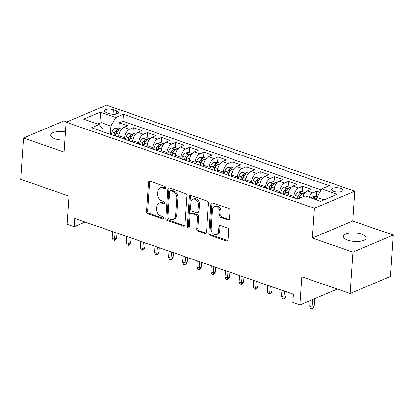<?xml version="1.0" encoding="UTF-8"?>
<svg xmlns="http://www.w3.org/2000/svg" width="414" height="414" viewBox="0 0 414 414"><rect width="100%" height="100%" fill="white"/><g stroke="black" fill="none" stroke-linecap="round" stroke-linejoin="round"><path stroke-width="0.62" d="M165.621 187.837A1.226 0.921 -112.9 0 0 164.731 186.362L150.013 181.265A1.754 1.314 -112.9 0 0 149.221 181.275A1.754 1.314 -112.9 0 0 148.517 182.414L146.525 211.668A1.754 1.314 -112.9 0 0 147.798 213.769L162.511 218.866A1.226 0.921 -112.9 0 0 163.069 218.861A1.226 0.921 -112.9 0 0 163.561 218.064A1.226 0.921 -112.9 0 0 162.666 216.589L160.761 215.932A5.615 4.202 -112.9 0 1 156.689 209.194L156.854 206.757A5.615 4.202 -112.9 0 1 159.1 203.124A5.615 4.202 -112.9 0 1 161.636 203.093L163.54 203.75A1.226 0.921 -112.9 0 0 164.099 203.745A1.226 0.921 -112.9 0 0 164.591 202.948A1.226 0.921 -112.9 0 0 163.696 201.478L161.791 200.816A5.615 4.202 -112.9 0 1 157.718 194.083L157.884 191.646A5.615 4.202 -112.9 0 1 160.13 188.008A5.615 4.202 -112.9 0 1 162.671 187.977L164.575 188.639A1.226 0.921 -112.9 0 0 165.129 188.629A1.226 0.921 -112.9 0 0 165.621 187.837M361.764 234.262A11.437 4.238 3.9 0 0 349.882 233.092A11.437 4.238 3.9 0 0 343.372 236.435A11.437 4.238 3.9 0 0 347.801 240.161A11.437 4.238 3.9 0 0 359.683 241.336A11.437 4.238 3.9 0 0 366.193 237.993A11.437 4.238 3.9 0 0 361.764 234.262M65.453 131.968A11.437 4.238 3.9 0 0 50.632 135.042A11.437 4.238 3.9 0 0 55.057 138.768A11.437 4.238 3.9 0 0 64.894 140.098M340.758 188.432A5.718 2.117 3.9 0 0 334.817 187.847A5.718 2.117 3.9 0 0 331.562 189.519A5.718 2.117 3.9 0 0 333.777 191.382A5.718 2.117 3.9 0 0 339.718 191.967A5.718 2.117 3.9 0 0 342.973 190.295A5.718 2.117 3.9 0 0 340.758 188.432M227.959 219.989A1.754 1.314 -112.9 0 0 228.751 219.984A1.754 1.314 -112.9 0 0 229.454 218.846L230.013 210.638A1.754 1.314 -112.9 0 0 228.74 208.532L212.403 202.876A1.754 1.314 -112.9 0 0 211.606 202.886A1.754 1.314 -112.9 0 0 210.907 204.019L208.91 233.273A1.754 1.314 -112.9 0 0 210.183 235.38L226.525 241.041A1.754 1.314 -112.9 0 0 227.317 241.031A1.754 1.314 -112.9 0 0 228.021 239.892L228.699 229.977A1.754 1.314 -112.9 0 0 227.421 227.876L220.429 225.454A1.754 1.314 -112.9 0 0 219.637 225.459A1.754 1.314 -112.9 0 0 218.934 226.598L218.597 231.514A4.694 3.514 -112.9 0 1 216.719 234.552A4.694 3.514 -112.9 0 1 212.894 233.465A4.694 3.514 -112.9 0 1 211.192 228.947L212.501 209.691A4.694 3.514 -112.9 0 1 214.38 206.648A4.694 3.514 -112.9 0 1 218.209 207.735A4.694 3.514 -112.9 0 1 219.912 212.253L219.694 215.466A1.754 1.314 -112.9 0 0 220.967 217.567L227.959 219.989L229.051 219.529A1.754 1.314 -112.9 0 0 229.227 219.58M66.789 121.949L63.875 120.94L23.52 137.986L20.7 179.381L69.019 196.117L67.099 224.269L74.158 226.712L74.722 218.432L293.397 294.173L292.833 302.453L299.886 304.895L337.363 289.065M352.945 252.09L393.3 235.043L352.738 220.993L312.384 238.04L352.945 252.09L350.125 293.485L301.806 276.749L299.886 304.895M312.384 238.04L314.417 208.237L66.116 122.233L106.47 105.187L354.772 191.19L314.417 208.237M23.52 137.986L64.082 152.036L66.116 122.233M186.947 195.724A1.754 1.314 -112.9 0 0 185.674 193.617L169.331 187.956A1.754 1.314 -112.9 0 0 168.539 187.966A1.754 1.314 -112.9 0 0 167.836 189.105L165.843 218.359A1.754 1.314 -112.9 0 0 167.116 220.46L183.459 226.122A1.754 1.314 -112.9 0 0 184.251 226.111A1.754 1.314 -112.9 0 0 184.954 224.978L186.947 195.724M190.864 195.413L207.207 201.075A1.754 1.314 -112.9 0 1 208.48 203.181L206.488 232.435A1.754 1.314 -112.9 0 1 205.784 233.568A1.754 1.314 -112.9 0 1 204.992 233.579L197.995 231.157A1.754 1.314 -112.9 0 1 196.722 229.051L197.535 217.19A1.754 1.314 -112.9 0 0 196.257 215.083L191.62 213.479A1.754 1.314 -112.9 0 0 190.828 213.484A1.754 1.314 -112.9 0 0 190.124 214.623L189.281 226.975A1.226 0.921 -112.9 0 1 188.789 227.767A1.226 0.921 -112.9 0 1 187.79 227.488A1.226 0.921 -112.9 0 1 187.345 226.303L189.369 196.562A1.754 1.314 -112.9 0 1 190.073 195.424A1.754 1.314 -112.9 0 1 190.864 195.413M393.3 235.043L390.48 276.438L350.125 293.485M319.794 192.272L316.762 191.221L316.394 196.624M309.02 197.23A7.147 3.928 -70.9 0 1 312.782 192.903L307.136 190.947L311.121 189.265L302.655 186.336L302.287 191.734M293.769 197.814L293.857 196.484A7.147 3.928 -70.9 0 1 298.675 188.018L293.029 186.062L297.014 184.38L288.548 181.451L288.18 186.849M279.662 192.929L279.75 191.599A7.147 3.928 -70.9 0 1 284.568 183.133L278.922 181.177L282.902 179.495L274.441 176.561L274.068 181.963M265.555 188.044L265.643 186.709A7.147 3.928 -70.9 0 1 270.456 178.243L264.815 176.292L268.795 174.61L260.328 171.675L259.961 177.078M251.443 183.154L251.536 181.824A7.147 3.928 -70.9 0 1 256.349 173.357L250.708 171.401L254.688 169.719L246.221 166.79L245.854 172.188M237.336 178.268L237.429 176.938A7.147 3.928 -70.9 0 1 242.242 168.472L236.596 166.516L240.581 164.834L232.114 161.905L231.747 167.303M223.229 173.383L223.317 172.048A7.147 3.928 -70.9 0 1 228.135 163.587L222.489 161.631L226.468 159.949L218.007 157.015L217.64 162.417M209.122 168.493L209.21 167.163A7.147 3.928 -70.9 0 1 214.028 158.697L208.382 156.746L212.361 155.064L203.9 152.129L203.528 157.532M195.015 163.608L195.103 162.278A7.147 3.928 -70.9 0 1 199.915 153.811L194.275 151.855L198.254 150.173L189.788 147.244L189.421 152.642M180.902 158.722L180.996 157.392A7.147 3.928 -70.9 0 1 185.808 148.926L180.168 146.97L184.147 145.288L175.681 142.359L175.313 147.757M166.795 153.837L166.889 152.502A7.147 3.928 -70.9 0 1 171.701 144.036L166.055 142.085L170.04 140.403L161.574 137.469L161.206 142.871M152.688 148.947L152.776 147.617A7.147 3.928 -70.9 0 1 157.594 139.151L151.948 137.2L155.928 135.518L147.467 132.583L147.099 137.986M138.581 144.062L138.669 142.732A7.147 3.928 -70.9 0 1 143.482 134.265L137.841 132.309L141.821 130.627L133.36 127.698L129.375 129.38A7.147 3.928 109.1 0 0 124.562 137.846L124.469 139.176M132.987 133.096L133.36 127.698M293.029 186.062A7.147 3.928 109.1 0 0 288.216 194.528L288.123 195.858M278.922 181.177A7.147 3.928 109.1 0 0 274.109 189.643L274.016 190.973M264.815 176.292A7.147 3.928 109.1 0 0 260.002 184.758L259.909 186.088M250.708 171.401A7.147 3.928 109.1 0 0 245.89 179.867L245.802 181.203M236.596 166.516A7.147 3.928 109.1 0 0 231.783 174.982L231.695 176.312M222.489 161.631A7.147 3.928 109.1 0 0 217.676 170.097L217.583 171.427M208.382 156.746A7.147 3.928 109.1 0 0 203.569 165.212L203.476 166.542M194.275 151.855A7.147 3.928 109.1 0 0 189.462 160.321L189.369 161.657M180.168 146.97A7.147 3.928 109.1 0 0 175.35 155.436L175.262 156.766M166.055 142.085A7.147 3.928 109.1 0 0 161.243 150.551L161.155 151.881M151.948 137.2A7.147 3.928 109.1 0 0 147.136 145.661L147.042 146.996M137.841 132.309A7.147 3.928 109.1 0 0 133.029 140.776L132.935 142.106M106.605 112.613L109.71 113.69A5.537 2.054 3.9 0 0 115.465 114.254A5.537 2.054 3.9 0 0 118.616 112.634A5.537 2.054 3.9 0 0 116.469 110.833L113.369 109.757A5.537 2.054 3.9 0 0 107.614 109.187A5.537 2.054 3.9 0 0 104.457 110.807A5.537 2.054 3.9 0 0 106.605 112.613M324.058 199.827L316.907 197.349L321.719 188.882L329.358 185.658L123.377 114.311L115.744 117.54L110.926 126.006L110.362 134.291M321.719 188.882L337.239 194.259L320.664 201.261L305.144 195.884L297.511 199.108L91.53 127.766L99.163 124.542L83.644 119.165L100.224 112.163L115.744 117.54M321.129 189.922L122.901 121.266L119.248 122.808L127.714 125.742L123.734 127.424A7.147 3.928 109.1 0 0 118.921 135.89L118.828 137.22M143.482 134.265L147.467 132.583M157.594 139.151L161.574 137.469M171.701 144.036L175.681 142.359M185.808 148.926L189.788 147.244M199.915 153.811L203.9 152.129M214.028 158.697L218.007 157.015M228.135 163.587L232.114 161.905M242.242 168.472L246.221 166.79M256.349 173.357L260.328 171.675M270.456 178.243L274.441 176.561M284.568 183.133L288.548 181.451M298.675 188.018L302.655 186.336M312.782 192.903L316.762 191.221M316.907 197.349L316.731 199.9M110.926 126.006L101.052 122.585L97.657 124.019M100.783 126.518L101.052 122.585L100.224 112.163M102.915 131.709L103.076 129.323L99.163 124.542M352.738 220.993L354.772 191.19M74.158 226.712L85.175 222.054M118.88 128.211L119.248 122.808M122.901 121.266L123.377 114.311M307.136 190.947A7.147 3.928 109.1 0 0 302.789 196.878M165.559 188.142L163.758 187.516A5.615 4.202 -112.9 0 0 161.222 187.547L160.13 188.008M159.1 203.124L160.192 202.663A5.615 4.202 -112.9 0 1 162.728 202.632L164.529 203.253M149.842 181.218A1.754 1.314 -112.9 0 0 149.609 181.953L147.617 211.207A1.754 1.314 -112.9 0 0 148.89 213.308L163.499 218.369M169.16 187.909A1.754 1.314 -112.9 0 0 168.928 188.644L166.935 217.899A1.754 1.314 -112.9 0 0 168.208 220L184.546 225.661A1.754 1.314 -112.9 0 0 184.722 225.708M170.703 190.761A1.226 0.921 -112.9 0 0 170.144 190.766A1.226 0.921 -112.9 0 0 169.652 191.563L167.903 217.241A1.226 0.921 -112.9 0 0 168.793 218.716L170.801 219.41A5.615 4.202 -112.9 0 0 173.342 219.379A5.615 4.202 -112.9 0 0 175.588 215.746L176.783 198.192A5.615 4.202 -112.9 0 0 172.71 191.454L170.703 190.761L171.789 190.3A1.226 0.921 -112.9 0 0 171.236 190.305L170.144 190.766M173.342 219.379L174.434 218.918A5.615 4.202 -112.9 0 0 176.68 215.285L175.588 215.746M171.789 190.3L173.797 190.994A5.615 4.202 -112.9 0 1 177.875 197.732L176.68 215.285M190.828 213.484L191.915 213.024A1.754 1.314 -112.9 0 1 192.712 213.019L197.349 214.623A1.754 1.314 -112.9 0 1 198.622 216.729L197.814 228.59A1.754 1.314 -112.9 0 0 199.087 230.696L206.084 233.118A1.754 1.314 -112.9 0 0 206.255 233.165M190.694 195.367A1.754 1.314 -112.9 0 0 190.461 196.101L188.432 225.842A1.226 0.921 -112.9 0 0 189.224 227.276M198.373 204.878A4.694 3.514 -112.9 0 0 196.671 200.36A4.694 3.514 -112.9 0 0 192.841 199.274A4.694 3.514 -112.9 0 0 190.963 202.311L190.502 209.096A1.754 1.314 -112.9 0 0 191.775 211.202L196.412 212.806A1.754 1.314 -112.9 0 0 197.209 212.801A1.754 1.314 -112.9 0 0 197.908 211.663L198.373 204.878L199.465 204.418A4.694 3.514 -112.9 0 0 197.757 199.9A4.694 3.514 -112.9 0 0 193.933 198.813L192.841 199.274M197.209 212.801L198.296 212.341A1.754 1.314 -112.9 0 0 198.999 211.202L197.908 211.663M199.465 204.418L198.999 211.202M214.38 206.648L215.471 206.188A4.694 3.514 -112.9 0 1 219.296 207.274A4.694 3.514 -112.9 0 1 221.004 211.792L220.781 215.006A1.754 1.314 -112.9 0 0 222.059 217.107L229.051 219.529M216.719 234.552L217.811 234.091A4.694 3.514 -112.9 0 0 219.689 231.053L218.597 231.514M220.253 225.402A1.754 1.314 -112.9 0 0 220.025 226.137L219.689 231.053M212.227 202.829A1.754 1.314 -112.9 0 0 211.994 203.559L210.001 232.813A1.754 1.314 -112.9 0 0 211.275 234.919L227.617 240.575A1.754 1.314 -112.9 0 0 227.788 240.627M121.566 129.142L118.357 128.029L114.766 128.464A4.735 2.603 109.1 0 0 112.075 131.947L111.159 134.566M119.118 134.41L118.213 137.008M115.532 136.077L116.448 133.463A4.735 2.603 -70.9 0 1 118.306 130.529C118.601 129.706 118.037 129.51 116.613 129.939A4.735 2.603 109.1 0 0 114.756 132.878L113.84 135.492M115.045 135.911L115.956 133.308A2.412 1.325 -70.9 0 1 116.453 132.325L116.613 129.939M118.306 130.529L118.539 130.167M116.67 237.802L115.522 239.944L114.435 240.405L113.022 239.913L112.168 237.75L114.709 238.63L116.67 237.802L116.991 233.072M114.435 240.405L115.133 232.43M112.168 237.75L112.592 231.55M135.673 134.027L132.464 132.915L128.873 133.349A4.735 2.603 109.1 0 0 126.182 136.832L125.266 139.451M133.23 139.301L132.32 141.893M129.639 140.967L130.555 138.348A4.735 2.603 -70.9 0 1 132.418 135.414C132.713 134.591 132.149 134.4 130.72 134.829A4.735 2.603 109.1 0 0 128.863 137.764L127.947 140.377M129.152 140.796L130.063 138.193A2.412 1.325 -70.9 0 1 130.56 137.21L130.72 134.829M132.418 135.414L132.651 135.052M130.777 242.687L129.634 244.829L128.542 245.29L127.129 244.798L126.275 242.635L128.816 243.515L130.777 242.687L131.103 237.962M128.542 245.29L129.24 237.315M126.275 242.635L126.7 236.435M149.785 138.913L146.577 137.805L142.98 138.235A4.735 2.603 109.1 0 0 140.289 141.723L139.373 144.336M143.746 145.852L144.662 143.234L147.343 144.165L146.427 146.779M144.662 143.234A4.735 2.603 -70.9 0 1 146.525 140.299C146.82 139.482 146.256 139.285 144.833 139.715A4.735 2.603 109.1 0 0 142.97 142.649L142.054 145.267M143.26 145.681L144.17 143.078A2.412 1.325 -70.9 0 1 144.667 142.095L144.833 139.715M146.525 140.299L146.758 139.937M144.89 247.572L143.741 249.714L142.649 250.175L141.236 249.689L140.387 247.525L142.923 248.405L144.89 247.572L145.21 242.847M142.649 250.175L143.347 242.2M140.387 247.525L140.807 241.321M163.892 143.803L160.684 142.69L157.092 143.125A4.735 2.603 109.1 0 0 154.396 146.608L153.48 149.226M161.444 149.071L160.534 151.669M157.853 150.737L158.774 148.124A4.735 2.603 -70.9 0 1 160.632 145.19C160.927 144.367 160.363 144.17 158.94 144.6A4.735 2.603 109.1 0 0 157.077 147.534L156.161 150.153M157.367 150.572L158.277 147.969A2.412 1.325 -70.9 0 1 158.779 146.986L158.94 144.6M160.632 145.19L160.865 144.822M158.997 252.462L157.848 254.6L156.756 255.06L155.348 254.574L154.494 252.411L157.03 253.29L158.997 252.462L159.318 247.732M156.756 255.06L157.455 247.086M154.494 252.411L154.914 246.206M177.999 148.688L174.791 147.575L171.199 148.01A4.735 2.603 109.1 0 0 168.508 151.493L167.587 154.112M175.552 153.956L174.646 156.554M171.965 155.628L172.881 153.009A4.735 2.603 -70.9 0 1 174.739 150.075C175.034 149.252 174.47 149.056 173.047 149.485A4.735 2.603 109.1 0 0 171.189 152.424L170.268 155.038M171.474 155.457L172.39 152.854A2.412 1.325 -70.9 0 1 172.886 151.871L173.047 149.485M174.739 150.075L174.972 149.713M173.104 257.348L171.955 259.49L170.868 259.951L169.455 259.459L168.601 257.296L171.142 258.176L173.104 257.348L173.425 252.618M170.868 259.951L171.562 251.976M168.601 257.296L169.026 251.096M192.106 153.573L188.898 152.461L185.306 152.895A4.735 2.603 109.1 0 0 182.615 156.378L181.699 158.997M189.659 158.847L188.753 161.439M186.072 160.513L186.988 157.894A4.735 2.603 -70.9 0 1 188.846 154.96C189.146 154.137 188.577 153.946 187.154 154.375A4.735 2.603 109.1 0 0 185.296 157.31L184.38 159.928M185.586 160.342L186.497 157.739A2.412 1.325 -70.9 0 1 186.993 156.756L187.154 154.375M188.846 154.96L189.079 154.598M187.211 262.233L186.062 264.375L184.975 264.836L183.562 264.344L182.709 262.181L185.249 263.061L187.211 262.233L187.532 257.508M184.975 264.836L185.674 256.861M182.709 262.181L183.133 255.981M206.213 158.458L203.005 157.351L199.413 157.781A4.735 2.603 109.1 0 0 196.722 161.269L195.806 163.882M203.771 163.732L202.86 166.324M200.179 165.398L201.095 162.78A4.735 2.603 -70.9 0 1 202.958 159.845C203.253 159.028 202.689 158.831 201.266 159.261A4.735 2.603 109.1 0 0 199.403 162.195L198.487 164.813M199.693 165.227L200.604 162.624A2.412 1.325 -70.9 0 1 201.1 161.641L201.266 159.261M202.958 159.845L203.191 159.483M201.318 267.118L200.174 269.26L199.082 269.721L197.669 269.235L196.816 267.071L199.357 267.951L201.318 267.118L201.644 262.393M199.082 269.721L199.781 261.746M196.816 267.071L197.24 260.867M220.326 163.349L217.117 162.236L213.526 162.671A4.735 2.603 109.1 0 0 210.829 166.154L209.914 168.772M217.878 168.617L216.967 171.215M214.286 170.283L215.202 167.67A4.735 2.603 -70.9 0 1 217.065 164.736C217.36 163.913 216.796 163.716 215.373 164.146A4.735 2.603 109.1 0 0 213.51 167.08L212.594 169.699M213.8 170.118L214.711 167.515A2.412 1.325 -70.9 0 1 215.208 166.531L215.373 164.146M217.065 164.736L217.298 164.368M215.43 272.008L214.281 274.146L213.189 274.606L211.782 274.12L210.928 271.957L213.464 272.836L215.43 272.008L215.751 267.278M213.189 274.606L213.888 266.632M210.928 271.957L211.347 265.757M234.433 168.234L231.224 167.121L227.633 167.556A4.735 2.603 109.1 0 0 224.937 171.039L224.021 173.657M231.985 173.507L231.074 176.1M228.393 175.174L229.315 172.555A4.735 2.603 -70.9 0 1 231.172 169.621C231.467 168.798 230.903 168.601 229.48 169.036A4.735 2.603 109.1 0 0 227.617 171.97L226.701 174.584M227.907 175.003L228.818 172.4A2.412 1.325 -70.9 0 1 229.32 171.417L229.48 169.036M231.172 169.621L231.405 169.259M229.537 276.894L228.388 279.036L227.296 279.497L225.889 279.005L225.035 276.842L227.571 277.722L229.537 276.894L229.858 272.164M227.296 279.497L227.995 271.522M225.035 276.842L225.454 270.642M248.54 173.119L245.331 172.007L241.74 172.441A4.735 2.603 109.1 0 0 239.049 175.924L238.128 178.543M246.092 178.393L245.186 180.985M242.506 180.059L243.422 177.44A4.735 2.603 -70.9 0 1 245.279 174.506C245.574 173.683 245.01 173.492 243.587 173.921A4.735 2.603 109.1 0 0 241.729 176.856L240.808 179.474M242.014 179.888L242.93 177.285A2.412 1.325 -70.9 0 1 243.427 176.302L243.587 173.921M245.279 174.506L245.512 174.144M243.644 281.779L242.495 283.921L241.409 284.382L239.996 283.89L239.142 281.727L241.683 282.607L243.644 281.779L243.965 277.054M241.409 284.382L242.102 276.407M239.142 281.727L239.566 275.527M262.647 178.004L259.438 176.897L255.847 177.327A4.735 2.603 109.1 0 0 253.156 180.814L252.24 183.428M260.199 183.278L259.293 185.876M256.613 184.944L257.529 182.326A4.735 2.603 -70.9 0 1 259.387 179.391C259.687 178.574 259.123 178.377 257.694 178.807A4.735 2.603 109.1 0 0 255.836 181.741L254.921 184.359M256.126 184.779L257.037 182.176A2.412 1.325 -70.9 0 1 257.534 181.187L257.694 178.807M259.387 179.391L259.619 179.029M257.751 286.664L256.608 288.806L255.516 289.267L254.103 288.781L253.249 286.617L255.79 287.497L257.751 286.664L258.072 281.939M255.516 289.267L256.214 281.292M253.249 286.617L253.673 280.413M276.759 182.895L273.545 181.782L269.954 182.217A4.735 2.603 109.1 0 0 267.263 185.7L266.347 188.318M274.311 188.163L273.4 190.761M270.72 189.829L271.636 187.216A4.735 2.603 -70.9 0 1 273.499 184.282C273.794 183.459 273.23 183.262 271.807 183.692A4.735 2.603 109.1 0 0 269.944 186.626L269.028 189.245M270.233 189.664L271.144 187.061A2.412 1.325 -70.9 0 1 271.641 186.077L271.807 183.692M273.499 184.282L273.732 183.919M271.858 291.554L270.715 293.692L269.623 294.152L268.21 293.666L267.356 291.503L269.897 292.382L271.858 291.554L272.184 286.824M269.623 294.152L270.321 286.183M267.356 291.503L267.78 285.303M290.866 187.78L287.658 186.667L284.066 187.102A4.735 2.603 109.1 0 0 281.37 190.585L280.454 193.203M288.418 193.053L287.507 195.646M284.827 194.72L285.743 192.101A4.735 2.603 -70.9 0 1 287.606 189.167C287.901 188.344 287.337 188.147 285.914 188.582A4.735 2.603 109.1 0 0 284.051 191.516L283.135 194.13M284.34 194.549L285.251 191.946A2.412 1.325 -70.9 0 1 285.748 190.963L285.914 188.582M287.606 189.167L287.839 188.805M285.971 296.44L284.822 298.582L283.73 299.043L282.322 298.551L281.468 296.388L284.004 297.268L285.971 296.44L286.291 291.71M283.73 299.043L284.428 291.068M281.468 296.388L281.887 290.188M304.973 192.665L301.765 191.553L298.173 191.987A4.735 2.603 109.1 0 0 295.477 195.475L294.561 198.089M299.389 198.316L299.855 196.986A4.735 2.603 -70.9 0 1 301.713 194.052C302.008 193.229 301.444 193.038 300.021 193.467A4.735 2.603 109.1 0 0 298.158 196.402L297.242 199.02M298.748 198.585L299.358 196.831A2.412 1.325 -70.9 0 1 299.86 195.848L300.021 193.467M301.713 194.052L301.946 193.69M317.165 196.888L315.872 196.443L312.28 196.878A4.735 2.603 109.1 0 0 310.971 197.902M315.344 199.419A4.735 2.603 -70.9 0 1 315.82 198.937C316.115 198.12 315.551 197.923 314.128 198.353A4.735 2.603 109.1 0 0 313.652 198.834M315.82 198.937L316.053 198.575M314.185 306.21L313.036 308.352L311.949 308.813L310.536 308.326L309.682 306.163L312.223 307.043L314.185 306.21L314.702 298.634M311.949 308.813L312.741 299.467M309.682 306.163L310.06 300.595M293.857 196.484L288.216 194.528M279.75 191.599L274.109 189.643M265.643 186.709L260.002 184.758M251.536 181.824L245.89 179.867M237.429 176.938L231.783 174.982M223.317 172.048L217.676 170.097M209.21 167.163L203.569 165.212M195.103 162.278L189.462 160.321M180.996 157.392L175.35 155.436M166.889 152.502L161.243 150.551M152.776 147.617L147.136 145.661M138.669 142.732L133.029 140.776M124.562 137.846L118.921 135.89M129.375 129.38L123.734 127.424M113.058 114.316L113.369 109.757M116.246 114.135L116.469 110.833M163.758 187.516L162.671 187.977M164.487 203.352L163.54 203.75M162.728 202.632L161.636 203.093M163.458 218.468L162.511 218.866M148.89 213.308L147.798 213.769M147.617 211.207L146.525 211.668M149.609 181.953L148.517 182.414M165.522 188.235L164.575 188.639M184.546 225.661L183.459 226.122M168.208 220L167.116 220.46M166.935 217.899L165.843 218.359M168.928 188.644L167.836 189.105M177.875 197.732L176.783 198.192M173.797 190.994L172.71 191.454M206.084 233.118L204.992 233.579M199.087 230.696L197.995 231.157M197.814 228.59L196.722 229.051M198.622 216.729L197.535 217.19M197.349 214.623L196.257 215.083M192.712 213.019L191.62 213.479M188.432 225.842L187.345 226.303M190.461 196.101L189.369 196.562M222.059 217.107L220.967 217.567M220.781 215.006L219.694 215.466M221.004 211.792L219.912 212.253M220.025 226.137L218.934 226.598M227.617 240.575L226.525 241.041M211.275 234.919L210.183 235.38M210.001 232.813L208.91 233.273M211.994 203.559L210.907 204.019M120.64 130.457L114.854 128.454M114.756 132.878L112.075 131.947M119.123 134.39L116.448 133.463M134.747 135.342L128.966 133.339M128.863 137.764L126.182 136.832M133.236 139.275L130.555 138.348M148.854 140.227L143.073 138.224M142.97 142.649L140.289 141.723M162.966 145.112L157.18 143.109M157.077 147.534L154.396 146.608M161.45 149.05L158.774 148.124M177.073 150.003L171.287 148M171.189 152.424L168.508 151.493M175.557 153.936L172.881 153.009M191.18 154.888L185.394 152.885M185.296 157.31L182.615 156.378M189.664 158.821L186.988 157.894M205.287 159.773L199.507 157.77M199.403 162.195L196.722 161.269M203.776 163.711L201.095 162.78M219.394 164.663L213.614 162.655M213.51 167.08L210.829 166.154M217.883 168.596L215.202 167.67M233.506 169.549L227.721 167.546M227.617 171.97L224.937 171.039M231.99 173.482L229.315 172.555M247.613 174.434L241.828 172.431M241.729 176.856L239.049 175.924M246.097 178.367L243.422 177.44M261.72 179.319L255.935 177.316M255.836 181.741L253.156 180.814M260.204 183.257L257.529 182.326M275.827 184.209L270.047 182.201M269.944 186.626L267.263 185.7M274.316 188.142L271.636 187.216M289.935 189.094L284.154 187.092M284.051 191.516L281.37 190.585M288.423 193.027L285.743 192.101M304.047 193.98L298.261 191.977M298.158 196.402L295.477 195.475M301.325 197.499L299.855 196.986M316.834 198.409L312.368 196.862M314.086 198.984L314.128 198.353"/></g></svg>
